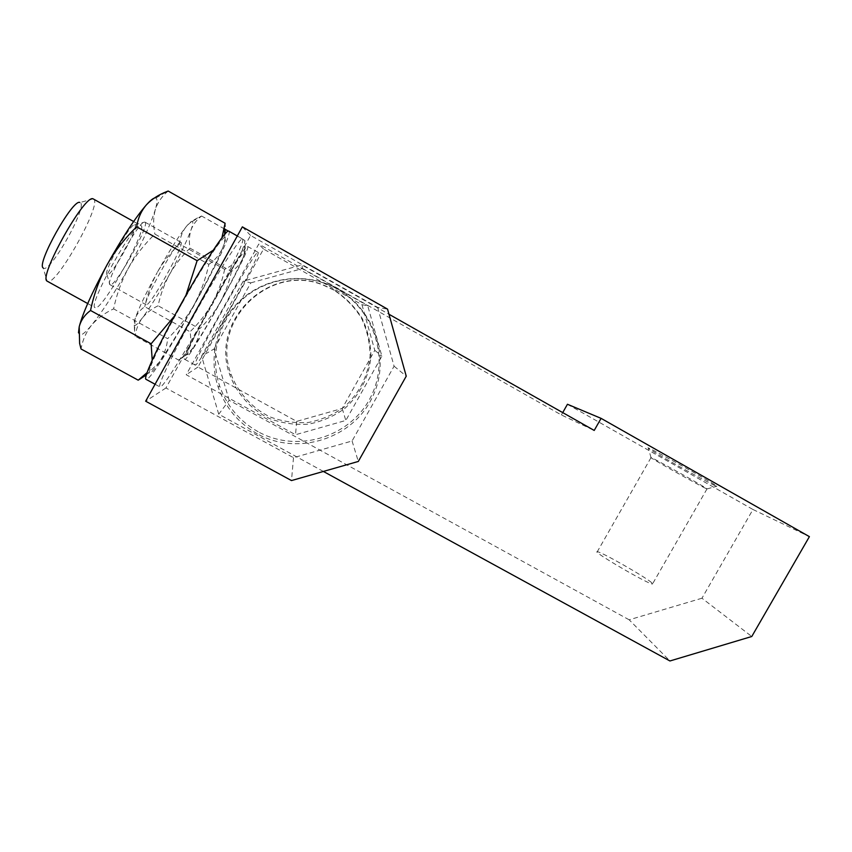 <?xml version="1.0" encoding="UTF-8"?>
<svg xmlns="http://www.w3.org/2000/svg" width="852" height="852" viewBox="0 0 852 852"><rect width="100%" height="100%" fill="white"/><g stroke="black" fill="none" stroke-linecap="round" stroke-linejoin="round"><path stroke-width="0.64" stroke-dasharray="4.26 3.19" d="M189.996 248.166L231.456 271.447C236.43 268.22 240.136 264.024 242.586 258.87C244.79 253.545 245.536 247.41 244.833 240.466L244.577 243.64L239.753 257.283C236.238 262.15 231.211 266.165 224.672 269.328L179.474 243.949C180.113 237.431 182.275 231.765 185.949 226.973C189.751 222.478 194.746 218.932 200.934 216.323L201.615 216.025C196.642 219.816 193.116 224.417 191.05 229.827C189.25 235.408 188.899 241.521 189.996 248.166C181.849 256.005 175.022 264.77 169.505 274.461C164.18 284.419 160.389 294.856 158.121 305.772C151.613 308.925 146.331 313.035 142.241 318.094C138.407 323.323 136.054 329.351 135.17 336.167L134.52 332.844L135.021 319.085C136.746 314.111 139.994 309.979 144.776 306.699L190.049 331.748C191.189 338.297 190.816 343.984 188.942 348.841L182.584 357.148L178.515 360.013L135.17 336.167M244.833 240.466L228.272 231.094M224.513 228.975L201.615 216.025M179.474 243.949C170.602 252.49 163.169 262.033 157.162 272.597C168.675 251.968 178.27 236.76 185.949 226.973C189.261 222.873 191.391 221.009 192.339 221.392C193.287 221.914 192.861 224.726 191.05 229.827C186.993 240.85 179.804 255.717 169.505 274.461C159.09 293.173 150.005 307.71 142.241 318.094C138.109 323.494 135.479 325.954 134.36 325.475C133.604 325.017 133.828 322.897 135.021 319.085C138.493 308.733 145.873 293.237 157.162 272.597C151.368 283.45 147.236 294.813 144.776 306.699M221.957 237.676L217.846 245.025L213.149 250.286M208.836 264.365C215.087 260.126 219.72 254.588 222.734 247.762C216.919 261.713 207.355 280.723 194.064 304.814C200.88 292.151 205.801 278.679 208.836 264.365L154.894 234.098C144.329 244.279 135.468 255.653 128.322 268.242C121.431 281.171 116.532 294.707 113.614 308.871C104.785 312.982 97.479 318.371 91.675 325.049C86.212 331.939 82.665 339.916 81.025 348.969M168.153 191.029C161.923 196.237 157.631 202.478 155.277 209.752C150.602 224.459 141.624 243.96 128.322 268.242C114.85 292.481 102.634 311.417 91.675 325.049C85.541 332.472 81.462 335.752 79.449 334.868L78.48 332.781M152.22 360.077L150.825 365.998L147.023 372.697M146.278 374.986L159.324 362.175C169.079 348.01 180.656 328.883 194.064 304.814C186.833 317.434 178.025 328.723 167.663 338.67L113.614 308.871M185.938 295.293L180.624 305.932C195.896 278.572 208.303 258.273 217.846 245.025C221.232 240.434 223.533 237.868 224.758 237.325C226.472 236.728 225.801 240.2 222.734 247.762C225.418 240.722 226.217 232.553 225.109 223.267M154.084 198.186L155.873 198.047C157.535 198.921 157.332 202.829 155.277 209.752C153.264 217.228 153.136 225.343 154.894 234.098M174.404 316.103L180.624 305.932C165.618 333.228 155.682 353.26 150.825 365.998L149.185 372.718C149.771 374.486 153.158 370.971 159.324 362.175C164.095 354.975 166.864 347.147 167.663 338.67M224.672 269.328C222.116 281.341 217.974 292.662 212.244 303.301C223.682 282.779 232.862 267.443 239.753 257.283L244.769 251.148C245.706 250.829 244.982 253.406 242.586 258.87C237.846 269.434 230.328 284.025 220.029 302.652C214.438 312.386 207.643 321.097 199.645 328.787L158.121 305.772M231.456 271.447C229.113 282.481 225.301 292.886 220.029 302.652C209.667 321.257 200.944 335.912 193.883 346.615C197.313 341.205 199.23 335.262 199.645 328.787M178.515 360.013C185.086 356.338 190.209 351.865 193.883 346.615C189.751 352.781 187.525 355.39 187.195 354.443L188.942 348.841C193.17 338.968 200.934 323.781 212.244 303.301C206.152 313.909 198.761 323.387 190.049 331.748M333.782 290.053L323.728 285.356C270.648 262.608 210.252 320.437 230.988 374.145C238.113 392.878 252.011 408.087 269.977 416.905C282.491 421.538 295.378 423.38 308.637 422.432C321.662 419.844 333.547 414.69 344.293 406.958C359.395 393.241 367.989 376.222 370.098 355.891C369.949 342.642 367.031 329.98 361.354 317.934C354.198 306.667 345.007 297.38 333.782 290.053M334.133 289.989L323.941 285.218C270.148 262.16 208.921 320.778 229.944 375.21C237.175 394.199 251.265 409.61 269.466 418.545C282.15 423.231 295.207 425.105 308.648 424.136C321.854 421.516 333.888 416.287 344.783 408.459C360.087 394.551 368.799 377.308 370.929 356.711C370.78 343.271 367.83 330.448 362.079 318.233C354.826 306.816 345.518 297.401 334.133 289.989M361.962 304.707L374.784 350.342L342.195 408.481L296.698 421.378L197.983 367.042L263.545 249.04L361.962 304.707L367.734 305.708L381.888 356.168L345.827 420.451L295.516 434.733L186.215 374.731L258.774 244.055L367.734 305.708M257.315 433.828C238.475 423.199 225.45 407.671 218.219 387.245C208.229 357.563 216.621 323.068 239.305 301.342C262.011 279.616 296.965 272.608 326.38 283.695C370.641 300 392.719 354.421 372.835 396.223C353.74 438.386 298.253 456.619 257.315 433.828M377.649 307.423L394.082 366.19L352.078 440.995L293.503 457.694L165.948 387.969L250.573 235.461L377.649 307.423L387.543 309.127M250.573 235.461L242.351 226.866M242.575 238.943C248.56 241.734 165.16 391.004 159.899 386.904C157.098 386.499 173.712 351.567 196.492 310.788C219.252 269.988 240.456 237.154 242.5 238.89L242.575 238.943M165.948 387.969L145.671 401.207M293.503 457.694L291.49 480.571M352.078 440.995L358.309 461.454M394.082 366.19L406.244 376.169M263.545 249.04L258.774 244.055M258.113 252.384C261.926 253.385 197.898 368.181 195.236 365.103C189.559 367.457 256.74 246.931 258.081 252.362L258.113 252.384M197.983 367.042L186.215 374.731M296.698 421.378L295.516 434.733M342.195 408.481L345.827 420.451M374.784 350.342L381.888 356.168M567.453 404.263L752.966 509.496L701.952 598.221L751.773 636.497M752.966 509.496L809.4 536.643M701.952 598.221L629.17 619.809L669.938 660.971M323.377 471.444L218.74 414.221L201.583 356.125L243.214 281.171L301.874 264.94L388.97 314.25M629.17 619.809L229.177 400.291L218.74 414.221M229.177 400.291L214.076 348.979L201.583 356.125M214.076 348.979L250.829 282.843L243.214 281.171M250.829 282.843L302.577 268.518L301.874 264.94M302.577 268.518L561.383 414.956L594.217 430.441M561.383 414.956L562.714 412.613M714.956 485.629C704.551 480.901 650.768 450.719 648.404 448.29C641.29 442.933 716.191 484.468 716.83 486.268L714.956 485.629M258.092 431.708C239.54 421.239 226.707 405.946 219.592 385.839C209.762 356.605 218.027 322.642 240.36 301.246C262.714 279.861 297.124 272.959 326.092 283.876C369.672 299.925 391.43 353.516 371.855 394.689C353.037 436.224 298.392 454.169 258.092 431.708M247.655 246.473C252.096 247.825 187.994 362.739 184.703 359.31C178.409 361.323 245.653 240.658 247.612 246.441L247.655 246.473M228.794 231.137L228.826 231.169C235.876 234.566 152.359 384.007 146.001 379.31M93.113 198.846L80.056 202.531C88.821 204.768 49.246 275.121 43.228 267.975L47.116 281.149M93.432 198.963C103.273 202.307 55.763 287.316 47.392 281.341M140.91 225.61L140.963 225.631C148.695 227.803 101.409 312.45 95.147 307.647C86.776 306.805 135.191 219.997 140.91 225.61M134.818 224.853C139.994 225.844 110.249 279.062 106.979 274.642C102.613 272.832 130.739 222.329 134.722 224.821L134.818 224.853M144.904 222.106L144.936 222.116C150.804 223.693 114.669 288.583 110.046 284.749L109.929 284.664C104.487 282.757 140.111 218.772 144.797 222.063L144.904 222.106M180.88 242.309L180.901 242.319C185.566 243.225 149.547 307.892 146.139 304.728C141.081 304.611 177.759 238.709 180.88 242.309M705.616 488.356C697.341 484.426 652.898 459.473 651.045 457.705L650.992 457.662C646.21 454.095 705.477 487.078 707.022 488.856L705.616 488.356M651.599 582.619C644.538 576.399 599.733 550.946 597.273 551.745C591.022 550.818 649.394 584.951 652.494 584.003L651.599 582.619M224.758 237.325L224.662 234.311M187.195 354.443L182.584 357.148M244.769 251.148L244.577 243.64M229.944 375.21L230.988 374.145M218.219 387.245L219.592 385.839M184.703 359.31L195.236 365.103M247.612 246.441L258.081 252.362M155.075 384.263L159.899 386.904M237.303 235.961L242.5 238.89M87.703 303.546L95.147 307.647M133.615 221.509L140.963 225.631M106.979 274.642L109.929 284.664M134.722 224.821L144.797 222.063M110.046 284.749L146.139 304.728M144.936 222.116L180.901 242.319M192.339 221.392L200.934 216.323M134.36 325.475L134.52 332.844M155.873 198.047L166.939 191.519M707.075 488.899L716.83 486.268M651.045 457.705L648.404 448.29M650.992 457.662L597.273 551.745M707.022 488.856L652.494 584.003M149.185 372.718L146.491 374.273M79.449 334.868L79.609 343.399"/><path stroke-width="1.28" d="M228.272 231.094L224.513 228.975M213.149 250.286L197.121 260.701L136.682 226.802C137.939 218.272 141.187 210.934 146.448 204.799C151.794 199.123 158.621 194.693 166.939 191.519L168.153 191.029L225.109 223.267L221.957 237.676M147.023 372.697L138.194 380.173L81.025 348.969L79.619 343.42L79.215 326.763C80.929 320.245 84.699 314.814 90.546 310.479L151.113 343.793L152.22 360.077M138.194 380.173L146.278 374.986M197.121 260.701L185.938 295.293M174.404 316.103L151.113 343.793M387.543 309.127L406.244 376.169L358.309 461.454L291.49 480.571L145.671 401.207L242.351 226.866L387.543 309.127M388.97 314.25L594.217 430.441L601.086 418.364L809.4 536.643L751.773 636.497L669.938 660.971L323.377 471.444M562.714 412.613L567.453 404.263L601.086 418.364M155.075 384.263L146.001 379.31C142.774 378.671 158.994 343.462 181.806 302.63C204.597 261.766 226.249 229.124 228.73 231.105L228.794 231.137M43.228 267.975C36.018 264.397 72.761 198.665 79.843 202.467M87.703 303.546L47.116 281.149C38.106 277.273 84.763 193.787 93.113 198.846L133.615 221.509M136.682 226.802C124.861 238.198 114.956 250.925 106.958 265.015C99.258 279.488 93.784 294.643 90.546 310.479M78.48 332.781L79.215 326.763C82.729 313.174 91.984 292.587 106.958 265.015C122.358 237.463 135.521 217.398 146.448 204.799C149.739 201.136 152.284 198.931 154.084 198.186M224.662 234.311L224.491 228.549M228.73 231.105L237.303 235.961M146.491 374.273L144.467 375.444"/></g></svg>
